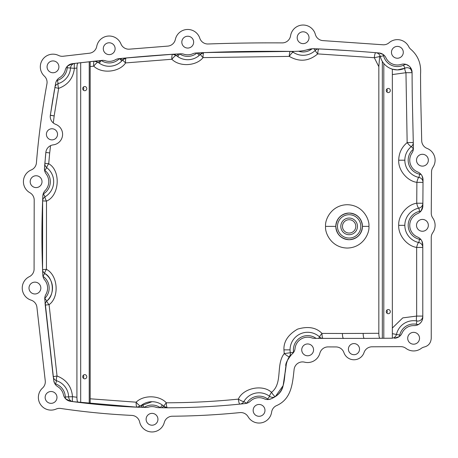 <?xml version="1.0" encoding="UTF-8"?>
<svg xmlns="http://www.w3.org/2000/svg" width="458" height="458" viewBox="0 0 458 458"><rect width="100%" height="100%" fill="white"/><g stroke="black" fill="none" stroke-linecap="round" stroke-linejoin="round"><path stroke-width="0.69" d="M90.18 398.792L136.152 402.187C143.543 394.779 159.229 395.094 166.317 402.788C190.385 402.754 214.401 401.534 238.355 399.124A4.998 0.573 -150.1 0 0 243.822 401.614A4.998 4.998 0 0 1 239.986 404.099A4.998 4.998 0 0 0 243.822 401.614A17.581 17.581 0 0 1 269.653 396.336A4.998 4.998 0 0 0 275.39 396.536A4.998 4.998 0 0 1 269.653 396.336A4.998 4.998 0 0 0 275.39 396.536L283.055 385.739M161.783 407.735A3.332 0.79 -46.9 0 1 164.033 406.441L162.269 404.998L160.329 407.706A14.25 14.25 0 0 0 144.196 407.385L142.364 404.597A17.581 17.581 0 0 1 162.269 404.998L164.033 406.441L167.451 407.792L164.359 407.786C191.221 407.872 218.208 406.458 245.328 403.544A8.45 8.45 0 0 0 250.28 401.237A12.675 12.675 0 0 1 264.272 398.815A8.33 8.33 0 0 0 271.062 398.844L268.422 399.519A8.33 8.33 0 0 1 267.644 398.998A14.25 14.25 0 0 0 246.713 403.275L245.328 403.544M376.516 338.313L379.968 338.296C379.281 338.004 378.903 336.338 378.835 333.292L378.835 66.696L374.323 57.719L317.726 53.901A4.998 0.819 45.8 0 1 315.373 50.323A4.998 4.998 0 0 1 319.06 48.909A4.998 4.998 0 0 0 318.86 48.903L319.06 48.909A4.998 4.998 0 0 0 315.373 50.323A17.581 17.581 0 0 1 293.023 52.12A4.998 4.998 0 0 0 291.511 51.399L293.526 51.399L293.023 52.12A4.998 4.998 0 0 0 291.511 51.399C308.635 51.491 306.368 48.399 315.196 48.76A8.45 8.45 0 0 0 315.253 48.766C335.021 49.647 356.238 51.05 378.909 52.956A8.45 8.45 0 0 1 385.928 57.76A12.675 12.675 0 0 0 401.134 64.429A8.45 8.45 0 0 1 412.085 72.433L412.085 72.673C412.154 97.789 412.498 105.615 413.282 142.495A4.998 4.998 0 0 1 411.416 146.497A4.998 4.998 0 0 0 413.282 142.495L412.784 120.145M246.713 403.275A8.33 8.33 0 0 1 246.713 403.28L243.822 401.614A4.998 4.998 0 0 1 239.986 404.099C215.701 406.532 191.524 407.763 167.451 407.792C191.69 407.757 215.867 406.527 239.986 404.099A4.998 1.128 -95.7 0 1 238.355 399.124C243.209 388.023 262.709 384.039 271.531 392.346C283.193 383.128 275.498 364.734 284.241 353.582L290.303 352.757A17.581 17.581 0 0 1 319.695 337.059A4.998 4.998 0 0 0 323.073 338.422A4.998 4.998 0 0 1 319.695 337.059A17.581 17.581 0 0 0 290.303 352.757A4.998 4.998 0 0 1 289.284 356.696L286.857 361.505M364.345 338.393L391.63 338.227A4.998 4.998 0 0 0 396.479 334.346A17.581 17.581 0 0 1 416.866 320.989A4.998 4.998 0 0 0 422.786 316.077A4.998 4.998 0 0 1 417.788 321.075M390.136 68.339L392.346 69.164L397.378 69.902L404.941 68.19A4.998 4.998 0 0 1 412.085 72.673A4.998 4.998 0 0 0 404.941 68.19A17.581 17.581 0 0 1 380.306 56.523A4.998 4.998 0 0 0 375.823 52.733L378.909 52.956L383.117 54.445A8.33 8.33 0 0 1 383.541 55.727A14.25 14.25 0 0 0 403.504 65.179A8.33 8.33 0 0 1 406.137 64.429L409.217 66.152M70.578 401.322L65.557 398.741A8.33 8.33 0 0 1 65.305 396.96A14.25 14.25 0 0 0 55.544 383.901A8.33 8.33 0 0 1 54.788 383.609L53.769 380.621A8.45 8.45 0 0 0 57.708 386.632A12.675 12.675 0 0 1 63.45 394.739A8.45 8.45 0 0 0 70.578 401.322C93.678 404.448 116.876 406.441 140.165 407.299L137.074 407.179L140.549 405.971L142.364 404.597A17.581 17.581 0 0 0 140.549 405.971A3.332 0.79 -130.8 0 1 142.747 407.351M63.25 56.242A8.45 8.45 0 0 1 58.544 55.447A12.675 12.675 0 0 0 44.369 76.131A8.45 8.45 0 0 1 46.934 83.854C42.022 110.819 38.518 137.148 36.422 162.848A8.45 8.45 0 0 1 31.241 169.958A12.675 12.675 0 0 0 29.89 192.721A8.45 8.45 0 0 1 34.195 200.409L34.087 268.731A8.45 8.45 0 0 1 29.352 276.666A12.675 12.675 0 0 0 31.081 300.139A8.45 8.45 0 0 1 36.943 307.501L45.227 380.604A8.45 8.45 0 0 1 42.542 388.04A12.675 12.675 0 0 0 56.099 409.063A8.45 8.45 0 0 1 60.691 408.456C84.295 411.948 108.002 414.261 131.801 415.406A8.45 8.45 0 0 1 139.65 422.024A12.675 12.675 0 0 0 164.285 422.516A8.45 8.45 0 0 1 172.391 416.219C194.833 416.041 217.361 414.834 239.975 412.595A8.45 8.45 0 0 1 248.11 416.751A12.675 12.675 0 0 0 271.617 412.143A8.45 8.45 0 0 1 276.243 405.748C291.7 399.176 292.559 383.163 294.128 369.303A8.45 8.45 0 0 1 304.564 362.163A12.675 12.675 0 0 0 319.89 353.164A8.45 8.45 0 0 1 328.1 346.906L335.949 346.935A8.45 8.45 0 0 1 343.924 352.62A10.637 10.637 0 0 0 364.047 352.546A8.45 8.45 0 0 1 371.999 346.798L400.819 346.649A8.45 8.45 0 0 1 405.954 348.366A12.675 12.675 0 0 0 421.183 348.441A8.45 8.45 0 0 1 424.045 347.055C428.482 345.979 430.881 343.048 431.241 338.267L431.241 237.507A8.45 8.45 0 0 1 432.781 232.635A12.675 12.675 0 0 0 432.793 218.042A8.45 8.45 0 0 1 431.259 213.13L431.539 171.882A8.45 8.45 0 0 1 432.965 167.25A12.675 12.675 0 0 0 427.056 148.403A8.45 8.45 0 0 1 421.698 140.721C420.954 105.827 420.61 97.674 420.547 74.076C421.337 63.834 418.074 55.561 410.769 49.264A8.45 8.45 0 0 1 408.708 46.63A12.675 12.675 0 0 0 389.082 42.737A8.45 8.45 0 0 1 382.945 44.775L323.113 40.625A8.45 8.45 0 0 1 315.344 34.396A12.675 12.675 0 0 0 290.584 35.758A8.45 8.45 0 0 1 282.202 42.897C256.583 42.754 231.891 43.115 208.127 43.991A8.45 8.45 0 0 1 199.78 38.186A12.675 12.675 0 0 0 175.345 39.474A8.45 8.45 0 0 1 167.651 46.121L129.545 49.155A8.45 8.45 0 0 1 120.946 43.922A12.675 12.675 0 0 0 96.741 46.378A8.45 8.45 0 0 1 89.362 53.231L63.25 56.242M410.087 67.04L412.085 72.433C412.154 98.859 412.526 106.142 413.391 147.659L413.402 148.026A8.45 8.45 0 0 1 411.942 153.075A12.675 12.675 0 0 0 417.719 171.979A8.45 8.45 0 0 1 423.032 179.885L422.854 205.842A8.45 8.45 0 0 1 417.61 213.605A12.675 12.675 0 0 0 417.57 237.044A8.45 8.45 0 0 1 422.786 244.853L422.786 317.154C422.808 320.022 421.469 322.426 418.761 324.35A8.33 8.33 0 0 1 416.248 324.264A14.25 14.25 0 0 0 399.725 335.09L392.346 333.664M422.786 317.154A8.45 8.45 0 0 1 414.049 325.598A12.675 12.675 0 0 0 402.01 333.166A8.45 8.45 0 0 1 394.309 338.216L399.216 336.624A8.33 8.33 0 0 0 399.725 335.09M36.102 175.752A5.914 5.914 0 0 0 30.182 181.666A5.914 5.914 0 0 0 36.102 187.585A5.914 5.914 0 0 0 42.016 181.666A5.914 5.914 0 0 0 36.102 175.752M52.991 60.925A5.914 5.914 0 0 0 47.071 66.839A5.914 5.914 0 0 0 52.991 72.759A5.914 5.914 0 0 0 58.905 66.839A5.914 5.914 0 0 0 52.991 60.925M187.74 36.234A5.914 5.914 0 0 0 181.82 42.147A5.914 5.914 0 0 0 187.74 48.061A5.914 5.914 0 0 0 193.654 42.147A5.914 5.914 0 0 0 187.74 36.234M109.204 42.783A5.914 5.914 0 0 0 103.285 48.697A5.914 5.914 0 0 0 109.204 54.617A5.914 5.914 0 0 0 115.118 48.697A5.914 5.914 0 0 0 109.204 42.783M303.11 31.802A5.914 5.914 0 0 0 297.196 37.722A5.914 5.914 0 0 0 303.11 43.636A5.914 5.914 0 0 0 309.024 37.722A5.914 5.914 0 0 0 303.11 31.802M422.425 219.416A5.914 5.914 0 0 0 416.505 225.33A5.914 5.914 0 0 0 422.425 231.25A5.914 5.914 0 0 0 428.339 225.33A5.914 5.914 0 0 0 422.425 219.416M307.644 343.952A5.914 5.914 0 0 0 301.73 349.866A5.914 5.914 0 0 0 307.644 355.78A5.914 5.914 0 0 0 313.564 349.866A5.914 5.914 0 0 0 307.644 343.952M422.425 154.289A5.914 5.914 0 0 0 416.505 160.208A5.914 5.914 0 0 0 422.425 166.122A5.914 5.914 0 0 0 428.339 160.208A5.914 5.914 0 0 0 422.425 154.289M397.378 46.401A5.914 5.914 0 0 0 391.464 52.321A5.914 5.914 0 0 0 397.378 58.235A5.914 5.914 0 0 0 403.292 52.321A5.914 5.914 0 0 0 397.378 46.401M413.614 332.353A5.914 5.914 0 0 0 407.7 338.267A5.914 5.914 0 0 0 413.614 344.187A5.914 5.914 0 0 0 419.534 338.267A5.914 5.914 0 0 0 413.614 332.353M259.068 404.46A5.914 5.914 0 0 0 253.148 410.374A5.914 5.914 0 0 0 259.068 416.293A5.914 5.914 0 0 0 264.982 410.374A5.914 5.914 0 0 0 259.068 404.46M152.027 413.368A5.914 5.914 0 0 0 146.113 419.288A5.914 5.914 0 0 0 152.027 425.201A5.914 5.914 0 0 0 157.941 419.288A5.914 5.914 0 0 0 152.027 413.368M51.061 391.51A5.914 5.914 0 0 0 45.147 397.43A5.914 5.914 0 0 0 51.061 403.343A5.914 5.914 0 0 0 56.975 397.43A5.914 5.914 0 0 0 51.061 391.51M34.922 282.139A5.914 5.914 0 0 0 29.003 288.053A5.914 5.914 0 0 0 34.922 293.973A5.914 5.914 0 0 0 40.836 288.053A5.914 5.914 0 0 0 34.922 282.139M164.359 407.786L158.468 407.666A8.45 8.45 0 0 1 155.995 407.248A12.675 12.675 0 0 0 148.547 407.099A8.45 8.45 0 0 1 146.056 407.42L140.165 407.299M183.818 54.204A12.675 12.675 0 0 0 192.898 53.723A8.45 8.45 0 0 1 195.898 53.008L203.987 52.613L200.552 54.187L199.207 55.47A17.581 17.581 0 0 1 177.733 56.603L176.261 55.464L172.677 54.262L180.767 53.804A8.45 8.45 0 0 1 183.818 54.204M54.468 89.665L50.34 115.244L55.613 83.379A8.45 8.45 0 0 1 59.546 77.688A12.675 12.675 0 0 0 65.276 69.965A8.45 8.45 0 0 1 72.484 63.656L101.865 60.399A8.45 8.45 0 0 1 105.311 60.765A12.675 12.675 0 0 0 115.439 59.735A8.45 8.45 0 0 1 118.748 58.681L123.179 58.235M353.971 343.58A5.565 5.565 0 0 0 348.406 349.139A5.565 5.565 0 0 0 353.971 354.704A5.565 5.565 0 0 0 359.536 349.139A5.565 5.565 0 0 0 353.971 343.58M51.966 128.75A5.565 5.565 0 0 0 46.401 134.314A5.565 5.565 0 0 0 51.966 139.879A5.565 5.565 0 0 0 57.531 134.314A5.565 5.565 0 0 0 51.966 128.75M55.99 82.005L56.62 80.665A8.33 8.33 0 0 1 57.273 80.431A14.25 14.25 0 0 0 67.206 67.784A8.33 8.33 0 0 1 67.503 66.061L72.484 63.656L97.978 60.794M413.391 147.659A8.45 8.45 0 0 0 413.391 147.774L413.356 149.211A14.25 14.25 0 0 0 419.642 174.177A8.33 8.33 0 0 1 421.297 174.693M205.957 52.533L291.494 51.399A8.45 8.45 0 0 0 291.511 51.399M200.598 52.756C229.424 51.542 259.726 51.09 291.494 51.399M320.022 338.388A8.45 8.45 0 0 1 320.085 338.388L314.583 338.37A8.45 8.45 0 0 1 311.824 337.895A12.675 12.675 0 0 0 295.044 348.509A8.45 8.45 0 0 1 291.66 354.395L289.284 356.696C281.739 368.833 288.884 387.634 275.39 396.536A4.998 0.956 -123.1 0 1 271.531 392.346A4.998 0.91 -53 0 0 269.653 396.336A17.581 17.581 0 0 0 259.068 392.792M316.072 338.376A14.25 14.25 0 0 0 293.595 352.213A8.33 8.33 0 0 1 293.618 352.368L291.66 354.395C286.931 360.4 285.036 364.419 285.969 366.469L283.187 385.212C282.202 391.241 278.161 395.781 271.062 398.844M44.775 170.365A14.25 14.25 0 0 1 43.373 193.917A8.33 8.33 0 0 0 43.144 194.06L42.829 196.013A8.45 8.45 0 0 1 45.205 190.488A12.675 12.675 0 0 0 46.184 173.983A8.45 8.45 0 0 1 44.478 168.212L44.558 170.193A8.33 8.33 0 0 0 44.775 170.365L46.802 167.72A17.581 17.581 0 0 1 45.079 196.785A4.998 4.998 0 0 0 42.634 200.896L42.577 269.562A4.998 4.998 0 0 0 44.77 273.495A17.581 17.581 0 0 1 46.825 300.992A4.998 4.998 0 0 0 45.227 305.074L45.039 302.727M53.769 380.621L44.775 299.131A8.45 8.45 0 0 1 45.897 294.397A12.675 12.675 0 0 0 44.735 280.027A8.45 8.45 0 0 1 42.829 274.966L42.955 276.174L44.77 273.495A17.581 17.581 0 0 1 46.825 300.992C55.034 295.175 53.758 278.029 44.77 273.495A17.581 17.581 0 0 1 46.825 300.992A4.998 4.998 0 0 0 45.227 305.074L53.214 376.682A4.998 4.998 0 0 0 56.592 380.741A17.581 17.581 0 0 1 68.631 396.851A4.998 4.998 0 0 0 72.977 401.643A4.998 4.998 0 0 1 68.631 396.851A4.998 4.998 0 0 0 72.977 401.643L137.074 407.179A4.998 1.128 -87.6 0 1 136.152 402.187A4.998 0.864 -130.8 0 0 140.549 405.971L152.027 401.706A17.581 17.581 0 0 1 164.033 406.441A4.998 4.998 0 0 0 167.445 407.792A4.998 4.998 0 0 1 167.445 407.792L167.216 407.786M45.336 157.901A790.05 790.05 0 0 1 45.846 152.445L49.687 152.926L48.714 163.752C61.074 170.531 59.574 195.818 46.498 201.085L46.441 269.35C57.983 275.178 59.626 297.202 49.08 304.673A4.998 0.842 47.4 0 1 46.825 300.992L44.77 298.353A14.25 14.25 0 0 0 42.983 276.306L42.955 276.174M320.085 338.388L364.293 338.393A8.45 8.45 0 0 0 364.31 338.393L364.293 338.393C363.612 338.078 363.228 336.412 363.142 333.395L378.835 333.292M422.076 175.918L423.032 179.885L422.854 205.842L421.148 210.875A8.33 8.33 0 0 1 419.551 211.378A14.25 14.25 0 0 0 419.499 239.276A8.33 8.33 0 0 1 421.102 239.786M294.969 51.37L298.542 51.216A14.25 14.25 0 0 0 312.075 48.794L306.299 50.019M124.467 58.114L172.918 54.25M122.629 58.292C141.533 56.489 159.35 55.075 176.061 54.05M78.015 402.29C77.345 401.924 76.978 400.246 76.915 397.252L76.915 68.042L74.391 68.339C73.217 78.215 67.967 84.896 58.647 88.377L54.857 87.489A4.998 4.998 0 0 1 58.275 83.608A4.998 4.998 0 0 0 54.857 87.489L54.857 87.489A4.998 4.998 0 0 1 58.275 83.608A17.581 17.581 0 0 0 70.532 68.007A4.998 4.998 0 0 1 74.94 63.37A4.998 4.998 0 0 0 70.532 68.007A17.581 17.581 0 0 1 58.275 83.608A4.998 1.082 72.5 0 0 58.647 88.377L54.17 115.908L50.334 115.307A4.998 4.998 0 0 1 50.351 115.187L52.716 99.93M45.336 157.873L45.846 152.445A8.45 8.45 0 0 1 53.242 144.871A10.637 10.637 0 0 0 55.721 124.364A8.45 8.45 0 0 1 50.34 115.244M45.892 152.05L44.478 168.212M45.021 161.474L44.867 163.34A4.998 4.998 0 0 0 46.802 167.72A17.581 17.581 0 0 1 45.079 196.785A4.998 4.998 0 0 0 42.634 200.896L42.577 269.562L42.165 216.09M44.684 165.584L44.867 163.34A4.998 4.998 0 0 0 46.802 167.72A4.998 0.905 -52.5 0 1 48.714 163.752L44.867 163.34M42.829 196.013C41.609 222.674 41.609 248.992 42.829 274.966M42.76 273.638L42.72 272.682M42.628 270.747L42.577 269.562A4.998 4.998 0 0 0 44.77 273.495A4.998 0.945 -55.9 0 1 46.441 269.35L42.577 269.562M293.595 352.213L290.303 352.757A4.998 4.998 0 0 1 289.284 356.696A4.998 0.716 -141.5 0 1 284.241 353.582L283.937 349.866C283.559 341.588 288.099 334.678 297.557 329.136C308.074 326.044 316.215 327.47 321.991 333.418L342.401 333.487C342.475 336.527 342.853 338.193 343.546 338.485A8.45 8.45 0 0 1 343.546 338.485L343.546 338.485C342.882 338.17 342.498 336.504 342.418 333.487L363.142 333.395M421.852 240.982L422.786 244.853M123.643 59.002A4.998 4.998 0 0 1 126.276 57.943L122.858 59.775L121.828 60.931A17.581 17.581 0 0 1 99.294 63.221L98.052 62.288L94.342 61.183L89.699 61.693M392.346 328.048L402.782 317.881L416.66 316.077L416.66 247.434C406.985 246.02 398.105 235.091 398.712 225.33C398.099 215.546 407.036 204.589 416.74 203.215L416.883 182.353A4.998 1.111 101.3 0 1 418.99 177.446A4.998 4.998 0 0 1 423.015 182.387A4.998 4.998 0 0 0 418.99 177.446A17.581 17.581 0 0 1 411.416 146.497A4.998 4.998 0 0 0 413.282 142.495L407.151 142.598L405.96 72.702A4.998 1.025 64.5 0 1 404.941 68.19A17.581 17.581 0 0 1 380.306 56.523L380.214 56.185A1.872 0.424 90 0 0 380.197 56.145L379.739 56.145A1.872 0.424 90 0 0 379.636 56.546L378.835 66.696M422.786 247.434A4.998 4.998 0 0 0 418.812 242.54A4.998 1.111 101.8 0 0 416.66 247.434L422.786 247.434A4.998 4.998 0 0 0 418.812 242.54A17.581 17.581 0 0 1 418.881 208.109A4.998 4.998 0 0 0 422.871 203.249A4.998 4.998 0 0 1 418.881 208.109A4.998 4.998 0 0 0 422.871 203.249L423.015 182.387A4.998 4.998 0 0 0 418.99 177.446A17.581 17.581 0 0 1 411.416 146.497A4.998 0.893 -128.8 0 1 407.151 142.598C401.689 147.201 398.878 153.069 398.712 160.208C398.088 170.032 407.122 181.042 416.883 182.353L423.015 182.387M178.488 53.924A3.332 0.698 130.8 0 1 176.261 55.464C179.576 58.252 183.4 59.677 187.74 59.729C192.766 59.637 197.037 57.788 200.552 54.187A4.998 4.998 0 0 1 203.987 52.613L272.207 51.33M198.171 52.888A3.332 0.698 43.2 0 0 200.552 54.187A17.581 17.581 0 0 1 199.207 55.47L197.032 52.945A14.25 14.25 0 0 1 179.628 53.861L177.733 56.603A17.581 17.581 0 0 1 176.261 55.464A4.998 0.864 130.8 0 0 171.864 59.254A4.998 1.128 86.3 0 1 172.677 54.262L126.276 57.943L172.677 54.262M100.25 60.559A3.332 0.613 129.4 0 1 98.052 62.288L99.294 63.221L101.172 60.467A14.25 14.25 0 0 0 119.435 58.613L121.828 60.931A17.581 17.581 0 0 0 122.858 59.775A4.998 4.998 0 0 1 123.242 59.351M120.357 58.521A3.332 0.613 39 0 0 122.858 59.775C119.28 63.983 114.729 66.152 109.204 66.278M86.774 376.734A2.084 2.027 90 0 0 84.741 374.65A2.084 2.027 90 0 0 82.715 376.734A2.084 2.027 90 0 0 84.741 378.818A2.084 2.027 90 0 0 86.774 376.734M83.236 375.342A2.084 2.027 -90 0 1 83.236 378.125M80.688 402.616L80.688 62.706L81.095 62.66M82.715 88.629A2.084 2.027 90 0 0 84.741 90.713A2.084 2.027 90 0 0 86.774 88.629A2.084 2.027 90 0 0 84.741 86.545A2.084 2.027 90 0 0 82.715 88.629M83.236 87.232A2.084 2.027 -90 0 1 83.236 90.02M89.012 61.773L89.923 61.67M94.216 61.2L94.342 61.183A4.998 1.128 83.8 0 0 93.747 66.158A4.998 0.882 129.4 0 1 98.052 62.288A17.581 17.581 0 0 0 121.828 60.931M74.94 63.37A4.998 4.998 0 0 0 70.532 68.007L74.391 68.339A4.998 1.122 83.4 0 1 74.94 63.37L80.688 62.706M349.133 213.05C341.09 213.897 336.647 218.34 335.8 226.378C336.647 234.422 341.09 238.864 349.133 239.711C357.171 238.864 361.614 234.422 362.461 226.378C361.614 218.34 357.171 213.897 349.133 213.05A13.334 13.334 0 0 0 335.8 226.378A13.334 13.334 0 0 0 349.133 239.711A13.334 13.334 0 0 0 362.461 226.378A13.334 13.334 0 0 0 349.133 213.05M53.311 122.967L54.17 115.908L50.351 115.187L53.117 97.508M94.634 61.16A4.998 4.998 0 0 1 97.13 61.693M172.969 54.25A4.998 4.998 0 0 1 175.391 54.863M381.251 338.285L364.31 338.393C363.623 338.107 363.234 336.441 363.154 333.395M392.346 338.176L392.346 69.164C388.939 68.122 386.094 66.233 383.81 63.496L383.81 338.267M375.823 52.733A4.998 4.998 0 0 1 380.306 56.523A4.998 4.998 0 0 0 375.823 52.733A4.998 1.128 94.2 0 0 374.323 57.719L379.636 56.546M203.987 52.613A4.998 1.128 87.6 0 0 203.06 57.611L289.284 56.391A4.998 1.134 90.4 0 1 290.446 51.393A4.998 4.998 0 0 1 293.223 52.258A4.998 0.945 -55.8 0 0 289.284 56.391C299.343 62.202 308.824 61.372 317.726 53.901A4.998 1.128 92.3 0 1 319.06 48.909L339.097 49.996M346.042 50.483L347.095 50.557M319.06 48.909L347.422 50.58M293.223 52.258C296.217 54.262 299.509 55.275 303.11 55.298M412.108 78.009L412.12 80.803L412.108 78.009M286.479 363.091L285.248 372.308M50.294 115.645L50.334 115.307M349.133 238.046A11.668 11.668 0 0 1 337.466 226.378A11.668 11.668 0 0 1 349.133 214.716A11.668 11.668 0 0 1 360.795 226.378A11.668 11.668 0 0 1 349.133 238.046M349.133 218.048A8.33 8.33 0 0 0 340.798 226.378A8.33 8.33 0 0 0 349.133 234.714A8.33 8.33 0 0 0 357.463 226.378A8.33 8.33 0 0 0 349.133 218.048M349.133 219.714A6.664 6.664 0 0 1 355.797 226.378A6.664 6.664 0 0 1 349.133 233.048A6.664 6.664 0 0 1 342.464 226.378A6.664 6.664 0 0 1 349.133 219.714M45.227 305.074L49.08 304.673L57.038 375.995A4.998 1.076 -71.7 0 0 56.592 380.741A17.581 17.581 0 0 1 68.631 396.851L65.305 396.96M42.634 200.896L46.498 201.085A4.998 0.979 59.3 0 1 45.079 196.785L43.373 193.917M55.544 383.901L56.592 380.741A4.998 4.998 0 0 1 53.214 376.682L57.038 375.995C66.467 379.693 71.62 386.592 72.501 396.685A4.998 1.122 -82.5 0 0 72.977 401.643M167.451 407.792A4.998 1.134 -90.1 0 1 166.317 402.788A4.998 0.836 -46.9 0 0 164.033 406.441M321.991 333.418A4.998 0.836 -46.7 0 0 319.695 337.059A4.998 4.998 0 0 0 323.073 338.422A4.998 1.134 -89.5 0 1 321.991 333.418M416.66 316.077A4.998 1.111 -79.4 0 0 416.866 320.989A4.998 4.998 0 0 0 422.786 316.077L416.66 316.077M422.871 203.249L416.74 203.215A4.998 1.111 -101.6 0 0 418.881 208.109A17.581 17.581 0 0 0 418.812 242.54L419.499 239.276M126.276 57.943A4.998 1.128 84.7 0 0 125.607 62.923L171.864 59.254C179.507 67.045 196.282 66.158 203.06 57.611A4.998 0.784 43.2 0 1 200.552 54.187M90.18 66.547L93.747 66.158C101.768 74.059 119.343 72.272 125.607 62.923A4.998 0.721 39 0 1 122.858 59.775M76.915 68.042C76.973 65.059 77.345 63.381 78.015 63.015M386.26 311.629A2.084 2.027 90 0 0 388.292 313.713A2.084 2.027 90 0 0 390.319 311.629A2.084 2.027 90 0 0 388.292 309.545A2.084 2.027 90 0 0 386.26 311.629M386.26 90.507A2.084 2.027 90 0 0 388.292 92.59A2.084 2.027 90 0 0 390.319 90.507A2.084 2.027 90 0 0 388.292 88.423A2.084 2.027 90 0 0 386.26 90.507M386.781 89.115A2.084 2.027 -90 0 1 386.781 91.903M386.781 310.238A2.084 2.027 -90 0 1 386.781 313.02M313.827 48.731L315.373 50.323A17.581 17.581 0 0 1 293.023 52.12M403.504 65.179L404.941 68.19M307.644 332.285A17.581 17.581 0 0 1 319.695 337.059L318.453 338.382M413.614 320.686A17.581 17.581 0 0 1 416.866 320.989L416.248 324.264M199.207 55.47A17.581 17.581 0 0 1 177.733 56.603M392.346 74.562L405.96 72.702L412.085 72.673A4.998 4.998 0 0 0 407.088 67.704M391.63 338.227A4.998 4.998 0 0 0 396.479 334.346M383.541 55.727L380.306 56.523M413.385 148.953L411.416 146.497M419.642 174.177L418.99 177.446M419.551 211.378L418.881 208.109M57.273 80.431L58.275 83.608M67.206 67.784L70.532 68.007M267.644 398.998L269.653 396.336M89.224 403.595L89.224 61.75M325.581 226.378C324.711 220.04 331.208 205.012 347.244 204.715C363.28 205.012 369.778 220.04 368.908 226.378C369.778 232.716 363.28 247.749 347.244 248.047C331.208 247.749 324.711 232.716 325.581 226.378L335.8 226.378M362.461 226.378L368.908 226.378M290.063 349.866L283.937 349.866M404.843 160.208L398.712 160.208M404.843 225.33L398.712 225.33M50.569 145.655L49.693 152.932M68.631 396.851L72.501 396.685L76.915 397.252M382.327 338.279L382.327 61.406M45.846 152.445L45.348 157.781M90.18 61.641L90.18 403.698"/></g></svg>
